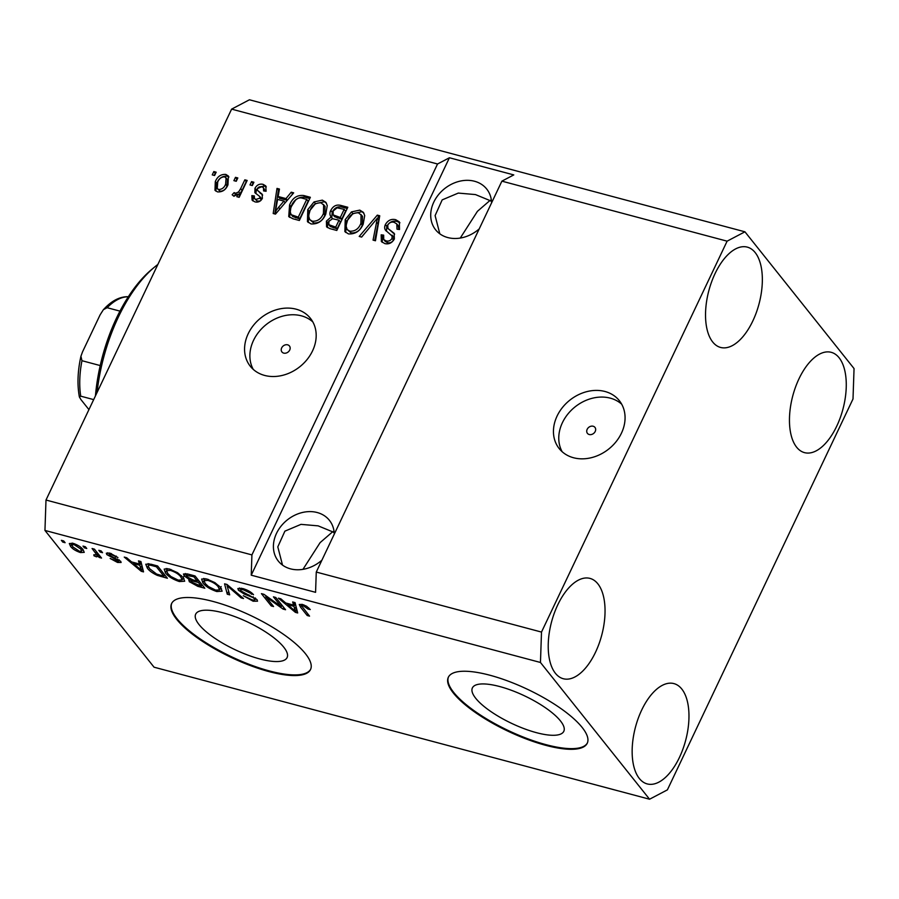 <?xml version="1.0" encoding="UTF-8"?>
<svg xmlns="http://www.w3.org/2000/svg" width="899" height="899" viewBox="0 0 899 899"><rect width="100%" height="100%" fill="white"/><g stroke="black" fill="none" stroke-linecap="round" stroke-linejoin="round"><path stroke-width="1.35" d="M589.227 434.52A4.81 3.899 -38.6 0 0 594.542 432.52A4.81 3.899 -38.6 0 0 594.958 427.385A4.81 3.899 -38.6 0 0 593.16 426.238A4.81 3.899 -38.6 0 0 587.845 428.239A4.81 3.899 -38.6 0 0 587.44 433.374A4.81 3.899 -38.6 0 0 589.227 434.52M573.528 457.748A38.455 31.229 -38.6 0 0 616.062 441.735A38.455 31.229 -38.6 0 0 619.31 400.639A38.455 31.229 -38.6 0 0 604.993 391.492A38.455 31.229 -38.6 0 0 562.459 407.505A38.455 31.229 -38.6 0 0 559.2 448.601A38.455 31.229 -38.6 0 0 573.528 457.748M621.692 404.202A38.455 31.229 -38.6 0 0 610.309 398.156A38.455 31.229 -38.6 0 0 569.46 412.18A38.455 31.229 -38.6 0 0 562.145 451.703M283.724 353.116A4.81 3.899 -38.6 0 0 289.04 351.116A4.81 3.899 -38.6 0 0 289.444 345.98A4.81 3.899 -38.6 0 0 287.658 344.834A4.81 3.899 -38.6 0 0 282.342 346.834A4.81 3.899 -38.6 0 0 281.938 351.97A4.81 3.899 -38.6 0 0 283.724 353.116M264.643 375.434A38.455 31.229 -38.6 0 0 307.177 359.42A38.455 31.229 -38.6 0 0 310.436 318.336A38.455 31.229 -38.6 0 0 296.108 309.177A38.455 31.229 -38.6 0 0 253.574 325.191A38.455 31.229 -38.6 0 0 250.315 366.286A38.455 31.229 -38.6 0 0 264.643 375.434M312.807 321.887A38.455 31.229 -38.6 0 0 301.423 315.841A38.455 31.229 -38.6 0 0 260.575 329.866A38.455 31.229 -38.6 0 0 253.26 369.399M560.437 720.897A50.602 15.204 -154.6 0 0 511.924 690.488A50.602 15.204 -154.6 0 0 472.391 687.904A50.602 15.204 -154.6 0 0 475.751 698.332A50.602 15.204 -154.6 0 0 524.274 728.741A50.602 15.204 -154.6 0 0 563.808 731.314A50.602 15.204 -154.6 0 0 560.437 720.897M283.736 647.156A50.602 15.204 -154.6 0 0 235.212 616.748A50.602 15.204 -154.6 0 0 195.679 614.174A50.602 15.204 -154.6 0 0 199.05 624.591A50.602 15.204 -154.6 0 0 247.562 655A50.602 15.204 -154.6 0 0 287.096 657.574A50.602 15.204 -154.6 0 0 283.736 647.156M305.424 653.685A76.898 23.104 -154.6 0 0 231.684 607.466A76.898 23.104 -154.6 0 0 171.608 603.555A76.898 23.104 -154.6 0 0 176.721 619.389A76.898 23.104 -154.6 0 0 250.461 665.608A76.898 23.104 -154.6 0 0 310.537 669.519A76.898 23.104 -154.6 0 0 305.424 653.685M171.776 603.229A76.898 23.104 -154.6 0 0 177.036 618.726A76.898 23.104 -154.6 0 0 250.225 664.732A76.898 23.104 -154.6 0 0 310.683 669.182M582.136 727.426A76.898 23.104 -154.6 0 0 508.396 681.206A76.898 23.104 -154.6 0 0 448.32 677.284A76.898 23.104 -154.6 0 0 453.433 693.129A76.898 23.104 -154.6 0 0 527.174 739.338A76.898 23.104 -154.6 0 0 587.249 743.259A76.898 23.104 -154.6 0 0 582.136 727.426M448.489 676.958A76.898 23.104 -154.6 0 0 453.748 692.466A76.898 23.104 -154.6 0 0 526.938 738.472A76.898 23.104 -154.6 0 0 587.395 742.922M334.282 534.13A32.679 26.543 -38.6 0 0 329.394 520.307A32.679 26.543 -38.6 0 0 317.212 512.531A32.679 26.543 -38.6 0 0 281.061 526.14A32.679 26.543 -38.6 0 0 278.297 561.066A32.679 26.543 -38.6 0 0 290.478 568.842A32.679 26.543 -38.6 0 0 321.921 560.167M334.035 531.208L332.608 531.815L334.203 532.747M491.584 202.848A32.679 26.543 -38.6 0 0 486.696 189.026A32.679 26.543 -38.6 0 0 474.515 181.25A32.679 26.543 -38.6 0 0 438.364 194.858A32.679 26.543 -38.6 0 0 435.599 229.784A32.679 26.543 -38.6 0 0 447.781 237.561A32.679 26.543 -38.6 0 0 479.223 228.885M491.337 199.926L489.91 200.533L491.506 201.466M555.402 673.284A51.906 25.959 -75.1 0 1 554.301 613.14A51.906 25.959 -75.1 0 1 590.002 578.405A51.906 25.959 -75.1 0 1 597.869 583.844A51.906 25.959 -75.1 0 1 598.97 643.976A51.906 25.959 -75.1 0 1 563.268 678.723A51.906 25.959 -75.1 0 1 555.402 673.284M712.705 342.002A51.906 25.959 -75.1 0 1 711.603 281.87A51.906 25.959 -75.1 0 1 747.305 247.124A51.906 25.959 -75.1 0 1 755.171 252.563A51.906 25.959 -75.1 0 1 756.273 312.695A51.906 25.959 -75.1 0 1 720.571 347.441A51.906 25.959 -75.1 0 1 712.705 342.002M796.626 447.196A51.906 25.959 -75.1 0 1 795.536 387.064A51.906 25.959 -75.1 0 1 831.227 352.318A51.906 25.959 -75.1 0 1 839.104 357.757A51.906 25.959 -75.1 0 1 840.194 417.889A51.906 25.959 -75.1 0 1 804.504 452.635A51.906 25.959 -75.1 0 1 796.626 447.196M639.324 778.478A51.906 25.959 -75.1 0 1 638.234 718.335A51.906 25.959 -75.1 0 1 673.924 683.6A51.906 25.959 -75.1 0 1 681.802 689.039A51.906 25.959 -75.1 0 1 682.892 749.17A51.906 25.959 -75.1 0 1 647.201 783.917A51.906 25.959 -75.1 0 1 639.324 778.478M460.266 238.055L477.436 211.321L489.91 200.533L475.459 194.577L458.288 193.083L442.184 199.881L435.105 215.591L439.813 233.807M302.963 569.337L320.134 542.603L332.608 531.815L318.156 525.859L300.985 524.364L284.882 531.163L277.802 546.873L282.511 565.089M649.561 799.222L540.456 662.473L541.501 632.076L316.268 572.056L501.889 181.148L513.779 174.912L449.421 157.763L437.532 164L251.922 554.908L45.995 500.035L231.616 109.127L249.439 99.778L744.945 231.807L854.05 368.568L853.005 398.965L667.384 789.873L649.561 799.222L154.055 667.193L44.95 530.432L45.995 500.035M541.501 632.076L727.111 241.168L501.889 181.148M437.532 164L231.616 109.127M386.233 231.021C384.469 229.312 384.188 227.155 385.39 224.548C387.885 220.289 391.312 218.671 395.695 219.693L399.336 221.873L399.504 229.526L397.021 229.2L396.785 223.93L394.2 222.345C391.503 221.603 389.357 222.514 387.761 225.098L387.952 228.492L394.133 233.279L394.358 238.977C392.076 242.966 388.896 244.506 384.806 243.595L381.367 241.528L381.176 234.819L383.659 235.145L383.738 239.539L386.008 240.853C388.537 241.573 390.548 240.73 392.043 238.302L392.076 235.156L393.818 237.505L385.615 230.346M359.218 236.437L377.322 215.131L379.738 215.782L375.467 240.763L373.051 240.123L377.366 218.199L361.645 237.078L359.218 236.437M359.78 210.119L363.308 212.299L364.702 215.524L363.207 224.087C360.196 231.054 355.285 234.336 348.475 233.909L344.879 231.616L345.227 219.614L351.475 211.894L359.78 210.119L363.938 213.254M322.348 200.14L325.876 202.32L327.258 205.556L325.764 214.108C322.752 221.075 317.853 224.357 311.032 223.93L307.447 221.648L307.784 209.636L314.032 201.927L322.348 200.14L326.494 203.275M285.994 198.6L291.242 192.195L293.681 192.847L275.476 214.119L273.195 213.513L277.004 188.397L279.443 189.048L278.117 196.499L285.994 198.6L287.332 200.275M212.254 174.878L213.827 171.563L216.165 172.192L214.591 175.507L212.254 174.878M215.299 181.654C217.378 176.541 220.884 174.136 225.818 174.417L228.368 176.013L227.964 184.834C225.863 189.846 222.39 192.195 217.524 191.892L214.985 190.307L215.299 181.654L216.693 183.407C218.783 178.294 222.289 175.889 227.222 176.17L225.818 174.417M233.897 180.643L235.471 177.339L237.819 177.957L236.246 181.272L233.897 180.643M240.685 188.576L244.831 179.834L247.169 180.452L239.168 197.319L236.83 196.69L238.1 194.004L233.92 196.263L232.144 194.768L234.156 192.588L235.605 193.319L238.628 191.903L240.685 188.576L242.078 190.33L246.236 181.587L244.831 179.834M249.989 184.936L251.563 181.62L253.9 182.25L252.327 185.554L249.989 184.936M257.316 190.195L262.137 194.173L262.362 198.421C260.553 201.5 258.058 202.646 254.889 201.848L252.113 200.174L251.844 195.611L254.327 195.926L254.473 198.555L255.957 199.421L259.867 198.14L259.789 196.533L254.867 192.678L254.968 188.318C256.889 184.891 259.597 183.565 263.092 184.351L265.767 185.924L266.093 191.262L263.609 190.936L263.441 187.7L261.789 186.722L257.507 188.532L257.316 190.195L262.654 195.072M289.579 204.961C292.433 197.982 297.142 194.836 303.716 195.521L310.357 197.286L299.345 220.48L292.995 218.783L288.736 216.558L289.579 204.961L290.973 206.714C293.838 199.735 298.547 196.589 305.109 197.274L303.716 195.521M332.54 218.704L331.214 216.929C329.618 215.153 329.495 212.973 330.81 210.411C333.136 205.961 336.484 204.298 340.867 205.422L347.801 207.264L336.788 230.459L329.798 228.593L326.573 226.829L326.393 221.12L331.214 216.929L330.708 216.389M281.23 606.611L273.431 596.846L275.768 597.464L285.567 609.736L283.073 609.072L265.767 596.756L273.577 606.544L271.228 605.915L261.44 593.643L263.946 594.318L281.23 606.611L281.915 605.162M238.426 590.205L237.864 588.53L242.663 588.519C247.528 589.946 251.147 591.991 253.507 594.666L243.607 589.901C240.887 589.171 239.932 589.463 240.73 590.789L256.979 599.599L257.552 601.173L253.125 601.217L243.281 595.711L251.9 599.768C254.462 600.465 255.372 600.195 254.608 598.948L252.889 597.509L244.236 594.059L238.426 590.205L239.494 587.957M241.19 588.171L240.73 590.789M255.653 598.318L254.934 599.835L255.102 597.902M227.267 594.205L224.57 583.822L226.986 584.462L243.517 598.532L241.101 597.891L227.042 585.609L229.695 594.846L227.267 594.205L228.683 591.205M206.759 578.956L214.94 582.642L220.581 587.463L222.132 591.182L216.794 591.542C210.175 589.272 205.534 586.384 202.848 582.855L201.634 579.057L206.759 578.956M169.315 568.977L177.496 572.663L183.138 577.484L184.688 581.215L179.351 581.563C172.743 579.293 168.091 576.405 165.416 572.877L164.191 569.078L169.315 568.977M139.457 564.021L138.491 560.886L140.929 561.538L143.525 571.888L141.244 571.281L124.253 557.088L126.692 557.74L131.58 561.931L139.457 564.021L140.671 561.459M62.761 542.086L61.368 540.333L63.705 540.951L65.11 542.704L62.761 542.086L63.346 540.861M540.456 662.473L44.95 530.432M70.56 546.367L69.313 543.535L73.089 543.333C77.898 544.985 81.225 547.086 83.068 549.626L84.236 552.368L80.46 552.57C75.718 550.952 72.414 548.884 70.56 546.367L72.111 543.097M84.416 547.851L83.011 546.098L85.349 546.727L86.754 548.48L84.416 547.851L84.989 546.626M98.755 554.571L96.564 556.863L93.979 555.796L93.833 554.762L96.811 554.852L92.08 548.514L94.417 549.143L101.542 558.065L99.205 557.447L98.07 556.02L97.969 556.683M97.744 553.301L96.822 555.234L97.62 553.155M100.205 552.065L98.811 550.312L101.149 550.93L102.542 552.683L100.205 552.065L100.789 550.84M106.824 554.593L106.318 553.2L110.071 553.188L117.938 557.537L110.925 554.413L108.993 554.998L120.702 561.291L121.118 562.482L117.533 562.448L110.161 558.481L116.443 561.156L118.499 560.852L106.824 554.593L107.7 552.761M109.42 553.02L108.993 554.998M119.264 559.998L118.646 561.279L118.994 559.819M147.346 568.123L145.762 564.224L150.965 564.212L157.606 565.977L167.394 578.248L157.28 575.371C152.369 573.056 149.054 570.64 147.346 568.123L148.234 566.235M184.171 575.888L183.463 573.989L188.105 574.101L195.038 575.956L204.837 588.227L197.847 586.362L189.206 581.631L189.667 579.731L184.171 575.888L185.295 573.517M188.711 580.203L190.037 578.967M293.602 605.106L292.647 601.959L295.074 602.611L297.681 612.972L295.4 612.354L278.409 598.172L280.836 598.813L285.736 603.004L293.602 605.106L294.816 602.544M302.379 604.431L306.593 606.229L310.29 609.556L308.076 609.084L303.413 605.836L301.817 606.14L309.548 616.13L307.211 615.512L300.558 607.173L299.266 604.488L302.379 604.431M302.514 604.465L301.817 606.14M727.111 241.168L744.945 231.807M251.922 554.908L251.226 575.18L315.571 592.329L316.268 572.056M80.977 551.492L80.46 552.57M79.505 551.312L81.663 551.109L80.73 549.008L74.044 544.592L71.886 544.816L72.83 546.907L79.505 551.312M81.315 547.772L80.73 549.008M74.448 543.749L74.044 544.592M99.89 555.998L99.205 557.447M98.058 553.705L96.564 556.863M94.373 554.964L93.979 555.796M96.463 551.694L95.777 553.143M116.207 556.054L115.724 557.077M111.33 553.559L110.925 554.413M118.005 561.459L117.533 562.448M117.589 559.021L117.173 559.908M142.638 568.348L141.244 571.281M140.559 568.258L139.828 565.257L133.501 563.572L141.368 570.303L140.559 568.258L141.907 565.426M141.154 562.459L139.828 565.257M142.514 567.876L141.368 570.303M133.973 562.572L133.501 563.572M157.707 574.472L157.28 575.371M148.728 564.572L148.043 563.617M163.91 576.192L156.404 566.786L152.392 565.718C149.616 564.898 148.223 564.988 148.2 566.01L149.695 568.764L156.572 574.045L163.91 576.192L164.596 574.742M156.887 565.786L156.404 566.786M149.11 563.774L148.2 566.01M152.864 564.718L152.392 565.718M184.059 578.765L182.744 578.641M179.879 580.462L179.351 581.563M167.045 569.64L165.416 572.877M166.989 569.561L166.18 568.449M178.193 580.125L182.149 579.922L180.778 576.843C178.822 574.236 175.395 572.101 170.484 570.416L166.551 570.674L167.787 573.54L170.979 576.574L178.193 580.125M181.373 575.607L180.778 576.843M170.934 569.46L170.484 570.416M190.408 579.113L189.206 581.631M201.354 586.17L198.421 582.507L192.083 580.9L191.386 582.058L201.354 586.17L202.039 584.721M199.106 581.057L198.421 582.507M192.6 579.821L191.386 582.058M197.971 579.619L197.274 581.069L193.847 576.765L186.048 575.36L186.79 573.787M194.319 575.765L193.847 576.765M187.588 573.967L186.498 576.506L192.97 579.922L197.274 581.069M189.678 574.528L189.206 575.529M221.502 588.744L220.188 588.62M217.311 590.441L216.794 591.542M204.489 579.619L202.848 582.855M204.421 579.54L203.623 578.428M215.625 590.104L219.581 589.901L218.221 586.822C216.266 584.215 212.827 582.069 207.927 580.394L203.994 580.653L205.219 583.518L208.411 586.553L215.625 590.104M218.805 585.575L218.221 586.822M208.377 579.439L207.927 580.394M241.584 596.891L241.101 597.891M227.413 584.833L227.042 585.609M251.844 593.037L251.293 594.205M244.067 588.935L243.607 589.901M253.642 600.116L253.125 601.217M253.237 596.756L252.889 597.509M244.629 593.239L244.236 594.059M283.803 607.533L283.073 609.072M266.171 595.902L265.767 596.756M271.914 604.476L271.228 605.915M296.782 609.421L295.4 612.354M294.703 609.342L293.973 606.331L287.646 604.645L295.513 611.387L294.703 609.342L296.052 606.499M295.31 603.532L293.973 606.331M296.67 608.949L295.513 611.387M288.13 603.645L287.646 604.645M308.672 607.825L308.076 609.084M303.862 604.903L303.413 605.836M307.896 614.062L307.211 615.512M301.918 604.319L300.558 607.173M214.232 175.406L215.232 173.316L213.827 171.563M227.222 176.17L228.953 176.979M215.782 191.071L216.693 183.407M217.243 188.565L220.131 191.251C223.402 191.15 225.705 189.386 227.009 185.969L227.492 179.497L224.615 176.811C221.334 176.923 219.03 178.699 217.715 182.115L217.243 188.565L218.727 189.498C222.008 189.397 224.3 187.633 225.615 184.216L226.099 177.744M220.131 191.251L218.727 189.498M227.009 185.969L225.615 184.216M235.886 181.171L236.875 179.092L235.471 177.339M238.808 197.218L239.505 195.757L238.1 194.004M233.819 196.218L235.56 194.341L234.156 192.588M235.56 194.341L236.999 195.072M236.988 195.049L235.605 193.319M238.729 194.791L240.033 193.656L238.628 191.903M240.033 193.656L242.078 190.33M251.967 185.464L252.956 183.374L251.563 181.62M258.923 187.003L264.486 186.104L263.092 184.351M264.486 186.104L266.318 186.913M265.34 191.161L263.441 187.7M252.967 200.983L253.237 197.364L251.844 195.611M253.237 197.364L254.069 197.465M254.473 198.555L257.35 201.174L255.957 199.421M257.35 201.174L260.305 200.949M260.834 200.522L261.261 199.893L259.867 198.14M261.261 199.893L261.193 198.286L259.789 196.533M255.833 193.577L256.372 190.071L254.968 188.318M256.372 190.071L258.002 187.745M290.489 196.578L292.647 193.948L291.242 192.195M274.802 213.94L278.409 190.161L277.004 188.397M278.409 190.161L279.207 190.363M287.287 200.32L279.522 198.252L278.117 196.499M278.611 207.287L283.938 201.106L277.611 199.421L275.476 211.4L278.611 207.287L279.915 208.928M285.23 202.725L283.938 201.106M276.6 212.805L275.476 211.4M305.109 197.274L309.773 198.51M289.534 217.333L290.973 206.714M292.771 216.535L291.04 214.423L292.771 216.535L299.693 218.895L308.121 201.129L306.728 199.376L302.716 198.308C300.12 197.387 297.715 198.016 295.49 200.185L291.905 205.613C289.916 209.029 289.748 212.085 291.366 214.782L298.288 217.142L306.728 199.376M299.693 218.895L298.288 217.142M295.737 217.839L294.333 216.086M308.233 222.48L309.189 211.389L307.784 209.636M309.189 211.389L315.437 203.68L314.032 201.927M315.437 203.68L323.741 201.893M309.706 219.558L313.706 222.974C318.943 223.244 322.662 220.648 324.842 215.198L325.045 206.219L321.078 202.859C315.954 202.59 312.301 205.084 310.088 210.332L308.582 215.839L309.706 219.558L312.301 221.221C317.549 221.491 321.258 218.895 323.438 213.445L323.64 204.466M313.706 222.974L312.301 221.221M324.842 215.198L323.438 213.445M331.765 217.625L332.214 212.164C334.54 207.714 337.889 206.051 342.261 207.175L347.216 208.489M327.416 227.593L327.787 222.873L326.393 221.12M327.787 222.873L329.248 220.738M332.214 212.164L330.81 210.411M333.169 214.917L334.574 216.67L341.71 219.232L345.564 211.108L344.171 209.355L337.114 207.804L333.158 211.018L333.169 214.917L340.305 217.479L344.171 209.355M328.854 224.705L330.259 226.458L337.125 228.874L340.418 221.952L339.024 220.199L332.484 218.704L328.91 221.356L328.854 224.705L335.732 227.121L339.024 220.199M337.125 228.874L335.732 227.121M341.71 219.232L340.305 217.479M345.677 232.459L346.621 221.368L345.227 219.614M346.621 221.368L352.869 213.647L351.475 211.894M352.869 213.647L361.184 211.872M347.149 229.537L351.138 232.942C356.386 233.212 360.094 230.627 362.275 225.177L362.488 216.198L358.521 212.838C353.397 212.569 349.733 215.052 347.531 220.311L346.025 225.818L347.149 229.537L349.745 231.189C354.993 231.459 358.701 228.874 360.881 223.424L361.083 214.445M351.138 232.942L349.745 231.189M362.275 225.177L360.881 223.424M377.479 218.345L378.715 216.884L377.322 215.131M378.715 216.884L379.513 217.097M374.703 240.561L378.771 219.952L377.366 218.199M361.567 237.055L368.871 228.47M386.469 231.223L386.784 226.301C389.278 222.042 392.717 220.424 397.088 221.446L395.695 219.693M397.088 221.446L399.931 222.806M398.886 229.447L398.178 225.683L396.785 223.93M387.952 228.492L394.65 234.145M382.187 242.348L382.569 236.572L381.176 234.819M382.569 236.572L383.21 236.651M383.738 239.539L385.132 241.292L387.413 242.606L386.008 240.853M387.413 242.606C389.93 243.337 391.942 242.483 393.436 240.055L392.043 238.302M393.436 240.055L393.818 237.505M386.784 226.301L385.39 224.548M449.421 157.763L251.226 575.18M157.864 264.452A123.039 61.514 104.9 0 0 154.684 266.969A123.039 61.514 104.9 0 0 97.058 392.492M95.429 395.942A119.196 59.592 -75.1 0 1 151.729 269.43L154.684 266.969M103.385 309.683L105.902 307.087C112.813 300.322 119.938 296.861 127.276 296.692L127.928 296.782A65.369 32.679 104.9 0 0 107.127 307.705L103.385 309.683L100.081 314.897L82.562 351.79L80.932 356.24L81.955 360.701A65.369 32.679 104.9 0 0 80.73 396.167L79.382 396.953L80.921 399.572L88.934 409.618M93.676 399.617L80.73 396.167M100.216 365.567L81.955 360.701M119.972 311.121L107.127 307.705M114.6 557.728L114.139 558.695M161.517 575.551L161.045 576.562M198.331 585.361L197.847 586.362M194.768 580.394L194.296 581.406M229.897 586.946L229.492 587.789M249.034 594.924L248.652 595.734M260.485 193.476L259.081 191.723M342.261 207.175L340.867 205.422M333.304 227.852L331.9 226.099M337.395 218.086L335.99 216.333M377.94 223.851L376.535 222.098M392.706 232.74L391.312 230.987M81.663 551.109L82.618 549.098M71.886 544.816L72.65 543.221M182.149 579.922L183.722 576.607M166.551 570.674L167.551 568.584M191.004 581.125L191.745 579.574M219.581 589.901L221.154 586.586M203.994 580.653L204.983 578.563M80.932 356.24C77.64 371.118 77.123 384.682 79.382 396.953"/></g></svg>
